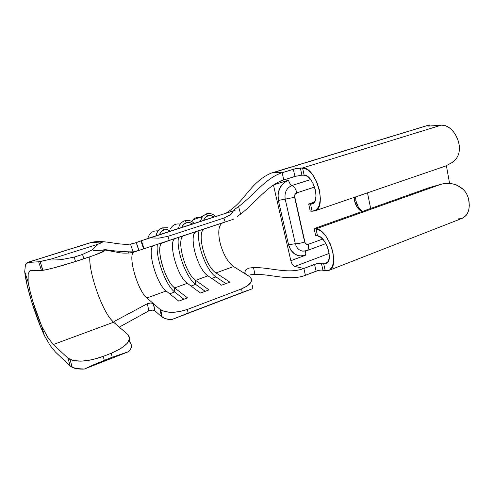 <?xml version="1.0" encoding="UTF-8"?>
<svg xmlns="http://www.w3.org/2000/svg" width="494" height="494" viewBox="0 0 494 494"><rect width="100%" height="100%" fill="white"/><g stroke="black" fill="none" stroke-linecap="round" stroke-linejoin="round"><path stroke-width="0.74" d="M181.897 227.425C182.626 225.11 184.089 223.566 186.294 222.788L184.731 220.769L186.294 222.788L189.659 222.615L192.58 223.967C190.628 222.535 188.529 222.139 186.294 222.788L183.459 224.609L181.897 227.425M184.719 220.775C181.212 222.065 179.161 224.64 178.55 228.506C179.131 224.751 181.107 222.201 184.472 220.861M203.652 220.392C204.349 218.113 205.763 216.6 207.906 215.847L206.307 213.877L207.906 215.847L211.179 215.687L214.026 217.033C212.117 215.612 210.08 215.217 207.906 215.847L205.158 217.626L203.652 220.392M206.288 213.883L202.54 216.347L200.323 221.466L202.552 216.335L206.047 213.964M159.494 234.669C160.254 232.316 161.766 230.735 164.033 229.938L162.532 227.864L164.033 229.938L167.497 229.747L170.498 231.112C168.497 229.661 166.342 229.272 164.033 229.938L161.112 231.803L159.494 234.669M162.495 227.876C158.889 229.197 156.765 231.828 156.123 235.762C156.734 231.945 158.772 229.346 162.23 227.969M449.602 183.515L446.403 165.743L449.602 183.515M314.573 187.072L296.832 192.839L294.937 194.556L294.541 195.896L305.162 243.202L307.169 244.456L308.349 244.302L322.699 239.053L308.349 244.302C308.991 247.692 308.552 249.785 307.027 250.588L307.052 250.582C308.559 249.76 308.991 247.673 308.349 244.302C306.521 244.752 305.292 243.98 304.65 241.986C301.217 243.147 298.11 243.709 295.326 243.659C296.456 247.846 298.864 250.328 302.569 251.106L305.749 250.964L302.569 251.106C298.864 250.328 296.456 247.846 295.326 243.659L288.576 244.87L290.96 250.39L295.017 254.287L300.111 255.991L305.453 255.25L290.843 260.702L273.448 185.04L290.843 260.702L305.453 255.25C305.014 253.039 305.255 251.576 306.175 250.859C305.255 251.576 305.014 253.039 305.453 255.25C297.197 257.362 291.571 253.897 288.576 244.87L295.326 243.659C298.11 243.709 301.217 243.147 304.65 241.986L294.609 197.304C294.319 195.13 295.06 193.648 296.832 192.839L314.573 187.072M361.812 211.617L356.915 206.788L354.556 200.817L354.142 197.415L354.556 200.817L355.97 200.91L355.501 196.952L355.97 200.91L354.556 200.817C355.686 205.776 358.107 209.376 361.812 211.617M367.474 192.845L370.661 208.474L367.474 192.845M53.284 344.534L67.993 358.169L70.185 365.998L55.421 352.018L70.185 365.998L75.644 368.505L84.32 369.061L128.743 351.617L112.262 357.211L128.743 351.617L84.32 369.061L93.922 364.634L112.262 357.211L111.23 353.253L112.262 357.211L104.29 360.336L103.24 356.365L111.23 353.253C126.767 346.35 132.355 340.15 127.989 334.648L113.577 322.224L53.284 344.534L113.577 322.224L127.989 334.648L129.669 338.52L127.168 343.41L120.721 348.603L111.23 353.253L103.24 356.365L92.489 359.638L81.992 361.126L73.396 360.601L67.993 358.169L53.284 344.534L47.727 337.309L41.582 325.849C34.988 309.787 30.505 295.19 28.127 282.062L28.189 273.608L30.091 270.632L41.447 270.428L46.035 269.736L54.118 267.804L75.545 261.493L74.149 257.108L62.812 259.338L51.438 258.973L38.656 261.795L28.01 262.37L90.581 242.696L102.394 241.906L98.226 244.147L51.438 258.973L98.226 244.147L91.958 250.032L82.523 254.429L74.149 257.108L82.523 254.429L83.9 258.794L75.545 261.493L94.045 255.349L104.852 250.699L104.098 250.149L93.125 250.575L104.098 250.149C107.075 250.446 100.338 253.329 83.9 258.794L82.523 254.429L91.958 250.032L98.226 244.147C102.351 242.486 103.437 241.714 101.492 241.844L90.581 242.696L28.01 262.37L25.447 264.864L27.429 262.475L38.656 261.795L41.447 270.428L38.656 261.795L40.119 261.622L42.922 270.292C47.912 269.656 62.547 265.71 75.545 261.493L74.149 257.108L62.812 259.338L51.438 258.973L40.119 261.622M129.329 340.002L129.891 342.249L128.749 341.243L129.891 342.249L129.329 340.002M41.582 325.849L44.398 335.617L41.002 327.806L31.591 301.575L27.04 284.847L24.706 271.589L28.127 282.062L30.134 291.651L33.265 302.847L41.582 325.849L44.398 335.617L50.178 345.51L55.421 352.018L50.178 345.51L44.398 335.617C35.272 315.882 26.003 285.946 24.706 271.589L25.447 264.864M90.161 242.758L27.429 262.475M113.077 321.798L110.551 318.963C100.48 306.484 88.605 270.928 89.834 256.824C88.605 270.928 100.48 306.484 110.551 318.963L113.546 322.236M40.471 267.402L41.848 266.958M128.743 351.617L130.719 348.918L131.571 346.393L131.281 344.139L129.891 342.249C132.491 344.658 132.108 347.776 128.743 351.617M29.134 271.329L30.671 270.533L42.922 270.292M24.706 271.589L28.127 282.062M104.29 360.336L103.24 356.365C89.081 361.404 78.003 362.448 70.012 359.502L67.993 358.169L70.185 365.998L72.21 367.357C75.069 368.728 79.102 369.296 84.32 369.061L104.29 360.336M154.789 310.72L153.313 303.557L150.966 302.946L147.348 303.705L148.83 310.856L119.252 327.127L148.83 310.856L152.436 310.096L154.98 310.868L152.455 310.096L148.83 310.856L147.348 303.705L114.75 321.149L113.571 322.224L114.75 321.149L147.348 303.705L150.905 302.946L153.498 303.693L146.885 297.962C137.313 290.491 127.026 253.422 134.269 251.971L138.962 250.409L133.114 251.872C123.562 251.878 113.811 251.057 103.857 249.402C113.811 251.057 123.562 251.878 133.114 251.872L130.478 244.061C118.14 245.58 104.03 239.485 91.921 242.282L92.014 242.585L91.921 242.282C104.03 239.485 118.14 245.58 130.478 244.061L132.38 243.733M132.423 243.727L136.332 242.566L138.962 250.409L143.606 248.865L140.92 240.862L134.158 243.283L130.478 244.061L133.114 251.872L136.782 251.094L138.839 250.446L136.214 242.61M128.619 252.144L128.601 253.089M114.75 321.149L115.398 323.817L114.75 321.149M234.057 209.765L235.681 208.659M234.903 209.197L238.565 206.578C253.589 195.389 265.963 177.735 282.154 172.715L273.293 172.61L282.154 172.715C265.963 177.735 253.589 195.389 238.565 206.578L240.627 214.069L238.837 215.378M153.313 303.557L154.98 310.868L161.482 316.611L160.013 309.337L153.504 303.699L154.98 310.868L161.482 316.611L165.564 318.716L171.554 319.667L188.115 313.103L187.424 309.423L241.628 288.842C250.946 284.754 253.638 280.703 249.717 276.689L251.409 278.968L250.921 282.364L247.506 285.835L241.628 288.842L187.424 309.423L179.544 311.609L171.511 312.356L164.638 311.547L160.013 309.337L146.885 297.962L166.145 290.991L178.785 301.136L187.51 297.888L174.654 287.909L187.343 283.309L200.515 293.053L208.987 289.898L195.618 280.314L207.955 275.843L221.621 285.199L229.852 282.136L216.002 272.929L233.569 266.569L248.976 276.171L246.778 274.806L244.857 272.515L245.506 270.033L248.606 268.174L253.508 267.501C270.897 267.371 288.292 274.392 303.853 268.47C288.292 274.392 270.897 267.371 253.508 267.501L254.898 274.312C272.305 274.275 289.966 281.265 305.403 275.306C289.966 281.265 272.305 274.275 254.898 274.312L249.884 274.985M252.292 288.78L242.184 292.429L241.628 288.842L242.184 292.429L188.115 313.103L252.292 288.78L171.554 319.667L252.292 288.78L252.348 285.699M216.002 272.929C204.985 266.482 195.834 230.828 204.837 228.728L222.757 222.825C218.848 224.869 217.823 230.926 219.676 241.004L220.756 245.357C224.01 255.565 228.284 262.635 233.569 266.569L216.002 272.929L215.983 276.93L211.784 278.462L215.983 276.93L225.894 283.612L215.983 276.93C206.233 270.916 196.001 242.881 199.051 230.624C196.001 242.881 206.233 270.916 215.983 276.93L216.002 272.929L229.852 282.136L221.621 285.199L207.955 275.843L195.618 280.314C185.009 273.571 175.531 237.509 184.027 235.582L196.624 231.433C187.825 233.464 197.1 269.279 207.955 275.843C197.94 269.755 188.578 237.453 195.402 232.174L196.637 231.427L175.586 238.361C167.299 240.22 176.908 276.449 187.343 283.309L174.654 287.909C164.483 280.858 154.665 244.376 162.625 242.628L153.937 245.493C146.193 247.161 156.16 283.809 166.145 290.991L146.885 297.962C137.32 290.497 127.038 253.465 134.263 251.971L204.849 228.722C195.828 230.791 204.979 266.476 216.002 272.929M234.119 210.617L140.92 240.862L143.606 248.865L169.251 240.393L167.892 236.342L223.881 218.07L225.178 221.979L169.251 240.393L167.892 236.342L158.846 238.133L149.571 237.88L233.347 210.784L232.273 212.895L230.278 214.878L223.881 218.07L167.892 236.342L158.846 238.133L149.571 237.88L136.338 242.566L138.839 250.446M232.433 219.614L225.178 221.979L223.881 218.07L230.278 214.878L233.347 210.784C234.446 210.475 234.428 210.524 233.304 210.944M195.63 284.359L191.03 286.038L195.63 284.359L205.195 291.312L195.63 284.359C186.238 278.079 175.907 249.649 178.525 237.386C175.907 249.649 186.238 278.079 195.63 284.359L195.618 280.314L195.63 284.359M208.987 289.898L195.618 280.314C185.003 273.565 175.524 237.466 184.04 235.576L175.598 238.361C167.287 240.177 176.901 276.442 187.343 283.309L200.515 293.053L208.987 289.898M170.387 228.95C172.542 224.992 175.808 223.381 180.199 224.115C175.808 223.381 172.542 224.992 170.387 228.95M174.703 291.997L169.683 293.831L174.703 291.997L183.898 299.234L174.703 291.997C165.688 285.439 155.252 256.608 157.413 244.332C155.252 256.608 165.688 285.439 174.703 291.997L174.654 287.909L174.703 291.997M153.949 245.487C146.187 247.117 156.153 283.809 166.145 290.991L178.785 301.136L187.51 297.888L174.654 287.909C165.194 281.321 155.412 248.025 161.637 243.239L172.178 239.454L134.263 251.971C127.94 253.904 119.801 252.842 120.03 252.786L103.993 249.822M147.854 238.46C149.262 233.063 152.695 230.537 158.142 230.889C152.695 230.537 149.262 233.063 147.854 238.46M201.638 217.576C198.261 216.662 195.371 217.453 192.956 219.954L193.234 219.657M161.482 316.611L162.205 317.167C164.36 318.618 167.472 319.451 171.554 319.667L188.115 313.103L187.424 309.423C176.185 313.128 167.281 313.282 160.729 309.886L160.013 309.337L161.482 316.611M233.193 219.361L222.769 222.819C218.854 224.85 217.823 230.914 219.676 241.004L220.756 245.357C224.01 255.565 228.284 262.635 233.569 266.569L246.778 274.806M317.87 270.601L305.403 275.306L303.853 268.47L294.782 266.427C293.028 265.741 291.713 263.833 290.843 260.702M296.801 175.932L283.791 179.933C267.581 185.052 255.571 202.836 240.627 214.069C255.571 202.836 267.581 185.052 283.791 179.933L282.154 172.715L295.196 168.769L302.55 167.954L304.15 175.185L301.914 175.148L300.327 167.954L302.55 167.954L441.266 125.161L428.829 126.069L427.829 126.056L428.014 125.674L428.094 126.087L428.014 125.674L429.169 125.007L427.73 126.026L428.829 126.069L441.266 125.161L444.372 125.414L447.527 126.612L450.577 128.712L453.369 131.608L455.758 135.171L457.629 139.222L458.87 143.55L459.432 147.947C459.117 135.974 449.521 124.148 441.266 125.161L302.55 167.954L304.15 175.185L300.537 175.234M237.398 216.409L240.627 214.069L238.565 206.578M278.381 200.441L288.576 244.87L278.381 200.441L285.199 199.125L295.326 243.659L285.199 199.125L278.381 200.441C277.041 190.536 280.425 183.793 288.545 180.205L283.568 183.064L279.876 187.924L278.048 194.037L278.381 200.441M273.707 184.867L288.545 180.205L273.707 184.867M294.782 266.427L329.146 253.434L294.782 266.427L303.853 268.47L316.358 263.808L321.427 263.358L323.7 263.821L325.206 270.669L322.934 270.169L321.427 263.358L323.7 263.821L327.788 262.252L323.7 263.821L325.206 270.669L321.551 270.064M429.286 187.615L314.116 228.586L315.654 235.539L314.116 228.586L315.981 228.833L317.519 235.817L315.654 235.539L317.519 235.817L320.841 237.348L324.157 240.837L326.954 245.753L328.776 251.316L329.331 256.639L328.547 260.881L326.559 263.395L323.7 263.821L326.015 263.666C333.888 261.505 326.238 236.317 317.519 235.817L315.981 228.833L440.864 184.324L429.286 187.615L314.116 228.586L315.981 228.833C328.967 229.327 340.588 267.223 328.8 270.44L325.206 270.669L329.504 270.094L332.518 266.389L333.728 260.054L332.913 252.045L330.165 243.659L325.941 236.274L320.946 231.069L315.981 228.833L440.864 184.324C449.182 181.99 456.814 183.799 463.749 189.758L456.746 185.028C451.368 183.212 446.07 182.978 440.864 184.324L429.286 187.615M308.682 204.016L314.456 202.077L308.682 204.016L310.541 204.164L312.103 211.247L310.244 211.068L308.682 204.016L310.541 204.164L313.542 203.151L310.541 204.164L312.103 211.247L310.244 211.068L308.682 204.016M429.36 126.026L429.169 125.007L273.293 172.61L429.169 125.007L429.36 126.026M292.016 185.497C294.208 186.522 295.813 188.974 296.832 192.839C295.813 188.974 294.208 186.522 292.016 185.497C290.435 184.756 289.28 182.99 288.545 180.205C289.28 182.99 290.435 184.756 292.016 185.497C286.569 187.93 284.297 192.469 285.199 199.125L294.609 197.304L285.199 199.125C284.297 192.469 286.569 187.93 292.016 185.497L310.701 179.538L292.016 185.497M429.181 124.945L272.392 172.739M304.15 175.185L307.435 176.352L310.751 179.6L313.56 184.447L315.419 190.122L316.024 195.717L315.289 200.348L313.357 203.306L310.541 204.164L312.165 203.966C320.797 201.972 313.196 174.506 304.15 175.185M312.103 211.247L316.333 210.036L319.266 205.671L320.396 198.742L319.507 190.32L316.71 181.767L312.461 174.481L307.472 169.64L302.55 167.954C316.049 166.657 327.584 207.993 314.659 210.957L312.103 211.247M314.826 210.895L445.563 166.064L452.689 162.248C457.234 158.765 459.482 153.992 459.432 147.947M466.361 193.253L468.084 197.199L469.034 201.459L469.294 205.634L468.843 209.512L467.713 212.895L465.966 215.625L462.193 218.323M461.032 218.669L458.086 218.867M328.868 270.416L462.328 218.268C468.732 214.841 470.652 207.813 468.084 197.199L466.342 193.222L463.749 189.752M283.791 179.933L282.154 172.715L293.343 169.275L294.943 176.444L283.791 179.933M305.403 275.306L303.853 268.47L314.573 264.37L316.086 271.163L305.403 275.306M244.857 272.515L245.506 270.033L248.606 268.174M253.508 267.501L254.898 274.312L250.538 274.8M322.934 270.169C321.026 269.903 318.741 270.23 316.086 271.163L314.573 264.37C317.234 263.45 319.519 263.111 321.427 263.358L322.934 270.169M301.914 175.148L294.943 176.444L293.343 169.275L300.327 167.954L301.914 175.148M362.337 211.432L358.224 206.887L355.97 200.91C356.866 205.263 358.866 208.684 361.979 211.179L362.337 211.432M194.266 223.424C191.499 220.695 188.325 219.811 184.731 220.769C181.212 222.096 179.155 224.677 178.562 228.506M215.612 216.52C213 213.846 209.894 212.963 206.307 213.877L202.552 216.335L192.956 219.954L191.783 221.497M167.657 227.753L162.514 227.87C158.901 229.235 156.783 231.859 156.16 235.749M72.21 367.357L70.018 359.502M90.019 242.795L90.853 242.56M272.404 172.733C261.987 176.179 252.842 186.423 251.1 188.51L244.153 196.637C239.003 203.3 232.946 208.814 225.974 213.167M235.175 210.209L234.1 210.586M204.837 228.728L222.757 222.825M196.624 231.433L184.027 235.582M162.625 242.628L175.586 238.361M162.205 317.167L160.729 309.886M141.395 240.689L144.081 248.704M305.558 251.008L302.705 251.125L307.027 250.588L325.898 243.61"/></g></svg>
